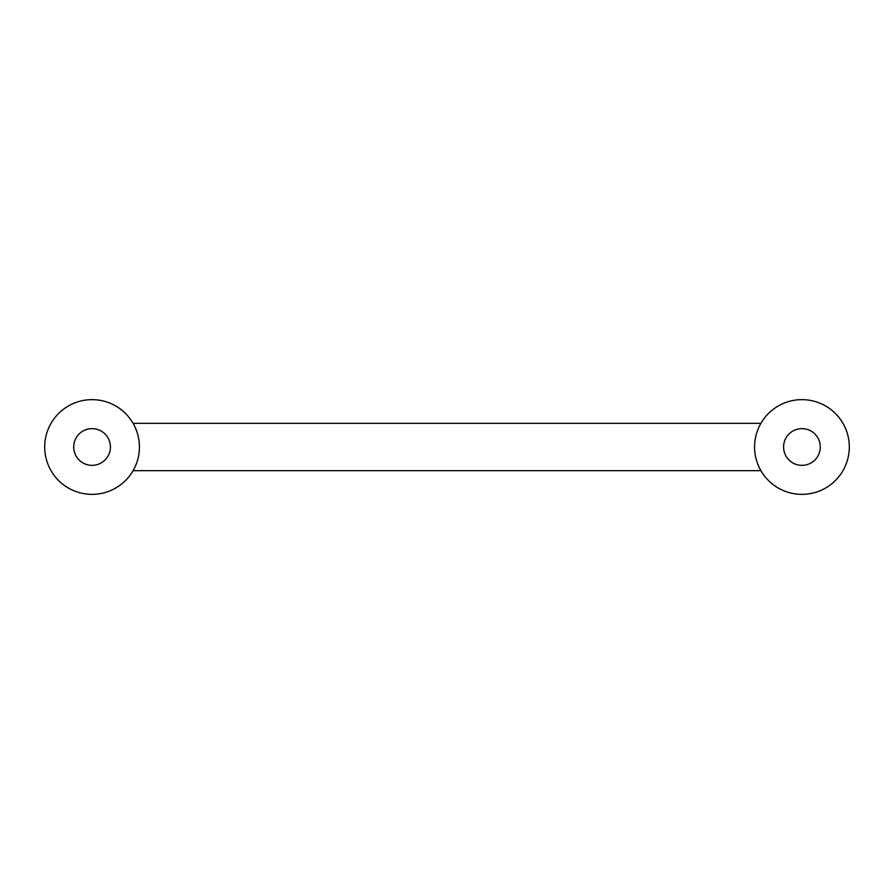 <?xml version="1.0" encoding="UTF-8"?>
<svg xmlns="http://www.w3.org/2000/svg" width="894" height="894" viewBox="0 0 894 894"><rect width="100%" height="100%" fill="white"/><g stroke="black" fill="none" stroke-linecap="round" stroke-linejoin="round"><path stroke-width="1.34" d="M44.7 447A47.36 47.36 0 0 1 92.06 399.64A47.36 47.36 0 0 1 139.419 447A47.36 47.36 0 0 1 92.06 494.36A47.36 47.36 0 0 1 44.7 447M134.078 425.153L133.072 423.32L134.078 425.153M754.581 447A47.36 47.36 0 0 0 801.94 494.36A47.36 47.36 0 0 0 849.3 447A47.36 47.36 0 0 0 801.94 399.64A47.36 47.36 0 0 0 754.581 447M760.928 470.68L759.922 468.847L760.928 470.68L133.072 470.68L134.078 468.847M783.591 447A18.349 18.349 0 0 1 801.94 428.651A18.349 18.349 0 0 1 820.29 447A18.349 18.349 0 0 1 801.94 465.349A18.349 18.349 0 0 1 783.591 447M759.922 425.153L760.928 423.32L759.922 425.153M110.409 447A18.349 18.349 0 0 1 82.885 462.891A18.349 18.349 0 0 1 82.885 431.109A18.349 18.349 0 0 1 110.409 447M133.072 423.32L760.928 423.32"/></g></svg>
